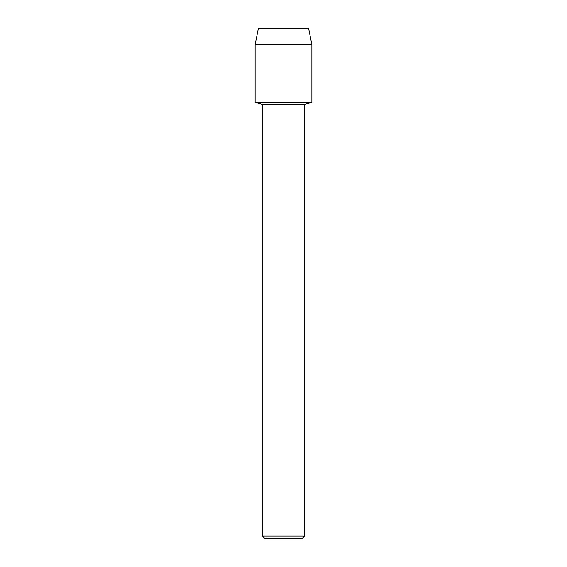 <?xml version="1.0" encoding="UTF-8"?>
<svg xmlns="http://www.w3.org/2000/svg" width="567" height="567" viewBox="0 0 567 567"><rect width="100%" height="100%" fill="white"/><g stroke="black" fill="none" stroke-linecap="round" stroke-linejoin="round"><path stroke-width="0.85" d="M308.604 28.35L258.396 28.35L308.604 28.35L311.885 44.58L311.885 102.344L283.5 102.344L311.885 102.344L304.422 104.441L304.422 536.098L262.578 536.098L265.129 538.65L301.871 538.65L304.422 536.098M262.578 536.098L262.578 104.441L304.422 104.441M258.396 28.35L255.115 44.58L255.115 102.344L283.5 102.344L255.115 102.344L262.578 104.441M255.115 44.58L311.885 44.58"/></g></svg>
